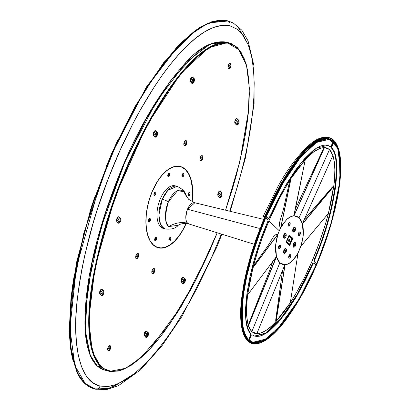 <?xml version="1.0" encoding="UTF-8"?>
<svg xmlns="http://www.w3.org/2000/svg" width="410" height="410" viewBox="0 0 410 410"><rect width="100%" height="100%" fill="white"/><g stroke="black" fill="none" stroke-linecap="round" stroke-linejoin="round"><path stroke-width="0.61" d="M252.939 342.709L248.132 339.967L252.939 342.709L261.606 341.51L270.61 335.682M315.859 264.988L316.556 263.353M337.717 148.681L333.222 141.101L328.989 138.683L333.222 141.101M280.819 227.468L290.869 178.575L280.758 227.488L280.127 227.073L279.533 225.813L279.594 222.369L283.418 209.423L289.88 180.103L283.418 209.423L279.594 222.369L279.584 226.007L280.127 227.073L280.917 227.36L291.044 178.447L285.001 188.359L279.389 198.614L269.109 220.452C275.551 205.261 282.833 191.301 290.962 178.565L305.317 159.628C311.718 152.264 318.104 148.21 324.469 147.477L324.5 147.477M293.632 215.675L293.873 215.778L324.382 147.457L323.413 148.784L294.887 210.017L324.11 147.477M324.382 147.457L294.021 215.809L305.271 159.664M280.845 227.447L279.282 230.774L268.909 220.918L279.282 230.774L280.917 227.36L286.303 219.878C288.84 217.387 291.346 216.034 293.816 215.819L305.25 159.7L291.044 178.447L280.917 227.36L283.013 223.88L287.236 219.007L291.033 216.536L294.021 215.809L324.525 147.477L294.021 215.809L299.069 217.72L329.517 149.532L324.525 147.477L319.744 148.44L313.26 152.259L305.25 159.7L293.816 215.819M288.886 224.49A1.045 0.533 105.4 0 0 288.666 223.071A1.045 0.533 -74.6 0 1 288.742 223.081A1.045 0.533 -74.6 0 1 288.886 224.49L288.174 224.29L288.886 224.49A1.045 0.533 -74.6 0 1 288.184 225.1A1.045 0.533 -74.6 0 1 288.112 225.07A1.045 0.533 105.4 0 0 288.886 224.49L289.921 224.998L288.886 224.49M288.399 223.573A1.886 0.958 -74.6 0 1 289.024 222.666A1.886 0.958 -74.6 0 1 290.095 222.927A1.886 0.958 -74.6 0 1 289.921 224.998A1.886 0.958 -74.6 0 1 288.209 225.608A1.886 0.958 -74.6 0 1 288.399 223.573L288.199 225.577L288.983 226.089L289.921 224.998L290.183 223.276L289.88 222.594L289.337 222.481L288.399 223.573M279.282 247.01A1.045 0.533 105.4 0 0 279.056 245.595A1.045 0.533 -74.6 0 1 279.133 245.605A1.045 0.533 -74.6 0 1 279.282 247.01L278.569 246.815L279.282 247.01A1.045 0.533 -74.6 0 1 278.58 247.625A1.045 0.533 -74.6 0 1 278.508 247.594A1.045 0.533 105.4 0 0 279.282 247.01L280.317 247.522L279.282 247.01M278.79 246.092A1.886 0.958 -74.6 0 1 279.415 245.185A1.886 0.958 -74.6 0 1 280.486 245.452A1.886 0.958 -74.6 0 1 280.317 247.522A1.886 0.958 -74.6 0 1 278.605 248.127A1.886 0.958 -74.6 0 1 278.79 246.092L278.528 247.819L278.831 248.501L279.379 248.609L280.317 247.522L280.578 245.795L279.928 244.97L278.79 246.092M289.445 256.573A1.045 0.533 105.4 0 0 289.224 255.158A1.045 0.533 -74.6 0 1 289.301 255.169A1.045 0.533 -74.6 0 1 289.445 256.573L288.732 256.378L289.445 256.573A1.045 0.533 -74.6 0 1 288.742 257.188A1.045 0.533 -74.6 0 1 288.671 257.157A1.045 0.533 105.4 0 0 289.445 256.573L290.48 257.085L289.445 256.573M288.958 255.655A1.886 0.958 -74.6 0 1 289.583 254.748A1.886 0.958 -74.6 0 1 290.654 255.015A1.886 0.958 -74.6 0 1 290.48 257.085A1.886 0.958 -74.6 0 1 288.768 257.69A1.886 0.958 -74.6 0 1 288.958 255.655L288.758 257.659L289.542 258.172L290.48 257.085L290.741 255.358L290.09 254.533L288.958 255.655M299.064 233.961A1.045 0.533 105.4 0 0 298.844 232.547A1.045 0.533 -74.6 0 1 298.921 232.552A1.045 0.533 -74.6 0 1 299.064 233.961L298.357 233.767L299.064 233.961A1.045 0.533 -74.6 0 1 298.362 234.576A1.045 0.533 -74.6 0 1 298.295 234.546A1.045 0.533 105.4 0 0 299.064 233.961L300.099 234.469L299.064 233.961M298.577 233.044A1.886 0.958 -74.6 0 1 299.203 232.137A1.886 0.958 -74.6 0 1 300.274 232.398A1.886 0.958 -74.6 0 1 300.099 234.469A1.886 0.958 -74.6 0 1 298.393 235.079A1.886 0.958 -74.6 0 1 298.577 233.044L298.316 234.766L298.618 235.448L299.162 235.56L300.228 234.125L300.299 232.465L299.515 231.952L298.577 233.044M328.989 138.683L328.584 138.477L315.956 141.901L305.798 150.393L287.912 173.645L265.188 217.495L248.849 265.024L242.3 298.721L242.776 328.866L247.824 339.716L252.514 342.601M253.001 342.832L264.65 340.126L276.56 330.27L298.229 300.443L290.275 313.014L281.383 324.853L272.014 334.673L267.171 338.511L262.333 341.34L257.531 342.904L253.001 342.832L248.952 340.843L245.703 336.917L243.386 331.331L241.987 324.561L241.387 317.017L241.454 309.053L243.115 292.391L246.277 275.53L250.577 258.674L255.727 242.228L261.616 226.187L268.212 210.55L275.371 195.616L287.128 174.85L295.728 162.273L304.856 151.336L309.611 146.713L314.398 142.895L319.221 140.051L324.028 138.452L328.584 138.477C316.423 136.632 302.621 152.12 291.341 168.413C279.948 185.433 270.036 204.692 261.616 226.187C253.042 247.481 246.871 269.549 243.115 292.391C239.583 313.947 240.496 340.1 253.001 342.832M340.331 168.12L337.753 148.333L328.584 138.477L332.623 140.404L335.903 144.294L338.25 149.85L339.67 156.594L340.331 168.074M328.861 137.468L320.369 138.477L311.477 143.982L294.462 162.652L265.793 214.22L272.86 198.963L280.512 184.464L288.727 170.934L297.486 158.67C299.136 156.384 302.226 152.894 306.757 148.21C311.175 144.089 314.393 141.511 316.407 140.481L321.261 138.139L325.976 137.191L328.43 137.365C322.26 136.571 316.089 138.918 309.914 144.407C298.111 155.077 287.456 169.12 277.954 186.524L263.194 216.362L264.834 216.449L265.793 214.22L266.049 214.348C275.202 193.028 285.872 174.409 298.055 158.501C309.642 143.638 325.325 130.775 334.698 141.363C343.59 152.674 341.32 178.821 336.866 200.787C331.957 223.86 324.863 245.959 315.587 267.079L315.587 267.079C306.444 288.358 295.789 306.941 283.628 322.824C272.045 337.63 256.475 350.55 247.015 340.008C238.128 328.83 240.327 302.606 244.79 280.655C249.69 257.588 256.778 235.483 266.049 214.348L265.793 214.22L264.834 216.449L252.032 251.243L243.156 287.518L240.952 322.573L244.386 336.461L251.796 343.585M294.688 229.713L294.682 229.426M253.359 343.939L251.017 343.308L247.235 340.674L244.293 336.267L242.233 330.352L241.034 323.387L240.588 315.741C240.414 313.03 240.706 307.577 241.469 299.387L244.083 282.48L246.543 271.169L250.269 257.116L255.548 240.526L264.235 217.859M266.049 214.348L273.188 198.988L280.917 184.408L289.214 170.806L293.57 164.461L302.672 152.997L307.403 148.051L312.23 143.797L317.12 140.435L321.983 138.211L326.693 137.442L331.029 138.447L334.698 141.363L337.538 146.124L339.424 152.253L340.464 159.403L340.771 167.198L340.469 175.372L339.659 183.757L336.866 200.787L334.985 209.331L330.455 226.294L322.075 251.12L315.587 267.079L308.458 282.413L300.74 296.963L292.458 310.539L283.628 322.824L279.031 328.313L274.305 333.253L269.483 337.507L264.604 340.874L259.745 343.108L255.066 343.893L250.725 342.924L247.015 340.008L244.196 335.329L242.274 329.179L241.223 322.024L240.906 314.244L241.203 306.08L243.222 289.199L244.79 280.655L248.808 263.604L253.79 246.774L259.566 230.317L266.049 214.348M315.808 265.475L316.827 263.077M277.867 234.218L252.883 267.622L277.888 234.223M253.318 266.013L267.812 246.036L273.511 236.683L275.617 234.756L277.78 234.197L275.617 234.756L273.511 236.683L267.812 246.036L253.318 266.013M247.676 294.062L247.855 293.744L247.676 294.062M247.568 294.944L276.401 256.675L247.594 294.877L252.919 267.822L277.903 234.423L275.653 244.852L276.407 256.634L247.594 294.877M328.266 213.564L328.374 213.569C319.523 246.846 306.859 276.545 290.367 302.667L275.93 321.563L284.935 264.732L275.93 321.563L275.71 321.281L282.598 270.359L275.745 319.6L275.71 321.281L276.079 321.537L284.873 264.757L256.86 333.622L254.174 333.202L251.812 331.705L279.825 262.841L284.873 264.757L256.86 333.622L251.812 331.705L249.895 329.24L248.393 325.832C246.108 317.007 245.836 306.726 247.573 295L252.96 267.668C257.234 251.325 262.615 235.586 269.109 220.452L262.257 237.8L258.208 249.598L252.919 267.822L249.833 281.337L247.573 295L246.533 307.459L246.61 315.341L247.927 324.269L248.419 325.914L276.489 256.911L279.825 262.841L251.812 331.705L248.419 325.914L276.489 256.911L275.52 251.14L275.653 244.852L276.683 238.728L277.908 234.248M252.919 267.822L277.903 234.423L279.282 230.774L277.913 234.269M293.996 215.809L296.722 216.229L299.069 217.72L300.996 220.237L302.483 223.932L333.74 186.355L328.41 213.41L300.991 246.143L303.236 235.724L302.483 223.932L333.74 186.36L333.279 186.299L332.161 187.319L304.251 219.524L333.438 186.237L302.38 223.824L333.658 186.227L328.41 213.415L300.991 246.143L297.978 253.206L301.647 244.006L303.026 237.482L303.436 232.496L303.051 226.551L302.406 223.655L299.069 217.72L329.517 149.532L332.853 155.462L302.406 223.655L332.853 155.462L331.444 152.043L329.517 149.532L327.19 148.025L324.525 147.477M276.243 256.788L248.306 325.806L276.371 256.814L276.109 256.773M248.132 325.381L268.709 272.906L272.916 261.298L268.709 272.906L248.199 325.217M297.993 253.18L292.591 260.683C290.055 263.179 287.548 264.532 285.078 264.742L282.188 264.337L279.825 262.841L277.908 260.35L276.427 256.834M328.313 213.554L300.93 246.256M297.978 253.206L295.882 256.68L291.654 261.559L287.861 264.03L285.078 264.742L276.079 321.537L283.351 312.753L290.29 302.79L276.073 321.542L290.3 302.77L297.978 253.206L290.29 302.79L296.338 292.868L304.635 277.298L312.236 260.76L319.082 243.407L324.997 225.654L328.374 213.569L333.755 186.237L331.495 199.916L328.354 213.523M276.079 321.537L276.012 321.609C269.611 328.974 263.23 333.022 256.865 333.76L261.585 332.797L266.413 330.168L271.271 326.314L276.079 321.537M332.853 155.38L332.94 155.4C335.226 164.231 335.498 174.511 333.755 186.237L334.591 177.843L334.852 169.72L334.381 162.14L332.92 155.344M286.349 241.582L286.354 242.177A0.42 0.348 133.1 0 1 286.4 242.561L289.363 245.334A0.42 0.348 -46.9 0 0 289.178 244.862A0.42 0.348 133.1 0 1 289.363 245.334A0.84 0.425 105.4 0 0 290.024 244.898L289.506 244.647L291.992 238.82L292.509 239.071L291.992 238.82L291.981 238.282A0.42 0.348 -46.9 0 0 292.494 238.005A0.42 0.348 133.1 0 1 291.981 238.282L289.035 235.519L291.981 238.282L288.901 235.745M288.83 235.755L286.385 241.49A0.84 0.425 105.4 0 0 286.4 242.561L289.439 245.385L290.024 244.898L289.26 244.893M286.416 241.572L289.506 244.268L288.461 243.981L289.506 244.268L291.833 238.815L289.04 236.201L286.713 241.654L286.416 241.572L289.286 235.181L292.627 238.307L290.024 244.898L292.509 239.071A0.84 0.425 105.4 0 0 292.494 238.005L289.527 235.227A0.42 0.348 133.1 0 1 289.04 235.514A0.42 0.348 -46.9 0 0 289.527 235.227A0.84 0.425 105.4 0 0 288.871 235.663L286.329 241.644L286.4 242.561A0.42 0.348 -46.9 0 0 286.344 242.161L289.301 244.934M262.323 341.023L256.481 342.775L252.027 342.345L249.992 341.407L248.132 339.967L245.739 336.892M317.555 140.953L322.378 138.934L327.016 138.436L331.239 139.769L333.094 141.173L335.16 143.649M316.371 263.415L315.818 264.716M305.25 159.7L297.983 168.479L291.038 178.447M263.599 219.376L194.76 202.755A11.003 5.581 105.4 0 0 187.478 209.228L259.289 228.38L187.478 209.228C185.294 217.172 185.371 221.851 187.713 223.255C181.65 221.702 175.357 222.794 168.838 226.525L178.212 225.331L168.838 226.525C175.357 222.794 181.65 221.702 187.713 223.255L188.995 223.993C180.041 222.389 177.417 226.094 178.201 225.336L178.248 225.295C175.685 228.411 171.375 229.641 165.312 228.985A22.114 11.213 -74.6 0 1 162.257 199.306L158.885 215.086L160.459 224.126L165.312 228.985L163.405 228.462A22.114 11.213 105.4 0 1 160.346 198.783L162.257 199.306L160.346 198.783A22.114 11.213 105.4 0 1 175.162 185.827L177.069 186.35L167.895 190.281L162.257 199.306A22.114 11.213 -74.6 0 1 177.069 186.35C182.609 188.897 185.684 192.162 186.284 196.149L188.697 199.373L183.721 191.624L186.273 196.103L183.721 191.624L188.697 199.373L194.847 202.781L187.478 209.228A11.003 5.581 105.4 0 0 187.713 223.255A11.003 5.581 105.4 0 0 188.907 223.968L254.272 244.283M275.417 259.156L274.813 258.792M168.838 226.525C163.118 220.841 165.927 206.527 168.418 201.715A8.384 1.855 -156.9 0 0 162.257 199.306A8.384 1.855 23.1 0 1 168.418 201.715C170.278 196.318 177.802 186.417 183.721 191.624L177.52 190.701L168.418 201.715C164.559 215.768 164.697 224.039 168.838 226.525M294.677 229.405L294.688 229.723M180.426 166.732A41.922 21.258 -74.6 0 0 152.346 191.296L149.542 198.932L147.498 206.891L146.288 214.855L145.965 222.522L146.534 229.6L147.984 235.817L150.25 240.931L153.243 244.744L156.856 247.112L160.951 247.947L165.358 247.215L169.919 244.939L174.455 241.213L178.796 236.175L182.768 230.025L186.012 223.486A41.922 21.258 -74.6 0 1 158.137 247.553A41.922 21.258 -74.6 0 1 152.346 191.296L157.727 181.061L161.904 175.439L166.363 171.037L168.643 169.345L173.204 167.075L177.617 166.337L179.713 166.562L181.707 167.172L185.32 169.54L188.318 173.358L190.583 178.468L192.428 188.134L192.551 195.539L192.023 201.684A41.922 21.258 -74.6 0 0 180.426 166.732L179.385 166.445A41.922 21.258 105.4 0 0 177.945 166.152M155.708 246.784A41.922 21.258 105.4 0 0 157.091 247.266L158.137 247.553M148.471 220.749A0.943 0.477 105.4 0 0 148.799 220.283L149.148 220.38A0.943 0.477 105.4 0 0 148.974 219.109A0.943 0.477 -74.6 0 1 149.014 219.114A0.943 0.477 -74.6 0 1 149.148 220.38L148.799 220.283A0.943 0.477 105.4 0 0 148.886 219.253L148.743 219.545A1.783 0.902 -74.6 0 1 149.332 218.689A1.783 0.902 -74.6 0 1 150.347 218.935A1.783 0.902 -74.6 0 1 150.183 220.887L149.148 220.38A0.943 0.477 -74.6 0 1 148.512 220.934A0.943 0.477 -74.6 0 1 148.471 220.918A0.943 0.477 105.4 0 0 149.148 220.38L150.183 220.887A1.783 0.902 -74.6 0 1 148.569 221.461A1.783 0.902 -74.6 0 1 148.743 219.545L148.471 220.872L148.779 221.815L149.491 221.82L150.183 220.887L150.455 219.565L150.142 218.617L149.629 218.515L148.886 219.242M167.751 175.552A0.943 0.477 105.4 0 0 168.079 175.085L169.463 175.69A1.783 0.902 -74.6 0 1 167.844 176.264A1.783 0.902 -74.6 0 1 168.023 174.342A1.783 0.902 -74.6 0 1 168.612 173.486A1.783 0.902 -74.6 0 1 169.622 173.737A1.783 0.902 -74.6 0 1 169.463 175.69L168.428 175.183A0.943 0.477 105.4 0 0 168.249 173.907A0.943 0.477 -74.6 0 1 168.295 173.917A0.943 0.477 -74.6 0 1 168.428 175.183L168.079 175.085A0.943 0.477 105.4 0 0 168.161 174.05M153.893 194.371A0.943 0.477 105.4 0 0 154.57 193.838L155.605 194.345A1.783 0.902 -74.6 0 1 153.991 194.919A1.783 0.902 -74.6 0 1 154.165 192.997A1.783 0.902 -74.6 0 1 154.754 192.141A1.783 0.902 -74.6 0 1 155.769 192.392A1.783 0.902 -74.6 0 1 155.605 194.345L154.57 193.838A0.943 0.477 105.4 0 0 154.396 192.562M181.927 175.716A0.943 0.477 105.4 0 0 182.25 175.249L183.634 175.854A1.783 0.902 -74.6 0 1 182.019 176.428A1.783 0.902 -74.6 0 1 182.194 174.506L182.194 174.506A1.783 0.902 -74.6 0 1 182.788 173.65A1.783 0.902 -74.6 0 1 183.798 173.901A1.783 0.902 -74.6 0 1 183.634 175.854L182.599 175.347A0.943 0.477 105.4 0 0 182.424 174.071A0.943 0.477 -74.6 0 1 182.47 174.081A0.943 0.477 -74.6 0 1 182.599 175.347L182.25 175.249A0.943 0.477 105.4 0 0 182.337 174.219M188.113 194.601A0.943 0.477 105.4 0 0 188.441 194.14L188.79 194.232A0.943 0.477 105.4 0 0 188.615 192.961A0.943 0.477 -74.6 0 1 188.656 192.966A0.943 0.477 -74.6 0 1 188.79 194.232L188.441 194.14A0.943 0.477 105.4 0 0 188.528 193.105L188.385 193.397A1.783 0.902 -74.6 0 1 188.974 192.541A1.783 0.902 -74.6 0 1 189.989 192.787A1.783 0.902 -74.6 0 1 189.825 194.745L188.79 194.232A0.943 0.477 -74.6 0 1 188.154 194.786A0.943 0.477 -74.6 0 1 188.113 194.77A0.943 0.477 105.4 0 0 188.79 194.232L189.825 194.745A1.783 0.902 -74.6 0 1 188.21 195.319A1.783 0.902 -74.6 0 1 188.385 193.397L188.113 194.724L188.421 195.667L189.133 195.678L189.825 194.745L190.096 193.417L189.784 192.469L189.077 192.464L188.528 193.1M154.662 239.635A0.943 0.477 105.4 0 0 154.985 239.173L155.334 239.266A0.943 0.477 105.4 0 0 155.159 237.995A0.943 0.477 -74.6 0 1 155.205 238A0.943 0.477 -74.6 0 1 155.334 239.266L154.985 239.173A0.943 0.477 105.4 0 0 155.072 238.138L154.929 238.43A1.783 0.902 -74.6 0 1 155.523 237.574A1.783 0.902 -74.6 0 1 156.533 237.82A1.783 0.902 -74.6 0 1 156.369 239.778L155.334 239.266A0.943 0.477 -74.6 0 1 154.703 239.819A0.943 0.477 -74.6 0 1 154.662 239.804A0.943 0.477 105.4 0 0 155.334 239.266L156.369 239.778A1.783 0.902 -74.6 0 1 154.754 240.352A1.783 0.902 -74.6 0 1 154.929 238.43L154.842 240.542L155.482 240.808L156.225 240.075L156.63 238.774L156.461 237.667L155.815 237.4L155.077 238.133M168.833 239.804A0.943 0.477 105.4 0 0 169.161 239.337L170.545 239.942A1.783 0.902 -74.6 0 1 168.93 240.516A1.783 0.902 -74.6 0 1 169.104 238.594L169.104 238.594A1.783 0.902 -74.6 0 1 169.694 237.738A1.783 0.902 -74.6 0 1 170.709 237.99A1.783 0.902 -74.6 0 1 170.545 239.942L169.509 239.435A0.943 0.477 105.4 0 0 169.335 238.159A0.943 0.477 -74.6 0 1 169.381 238.169A0.943 0.477 -74.6 0 1 169.509 239.435L169.161 239.337A0.943 0.477 105.4 0 0 169.248 238.302M169.509 239.435A0.943 0.477 -74.6 0 1 168.879 239.988A0.943 0.477 -74.6 0 1 168.833 239.968A0.943 0.477 105.4 0 0 169.509 239.435M182.599 175.347A0.943 0.477 -74.6 0 1 181.968 175.9A0.943 0.477 -74.6 0 1 181.927 175.885A0.943 0.477 105.4 0 0 182.599 175.347M168.428 175.183A0.943 0.477 -74.6 0 1 167.792 175.736A0.943 0.477 -74.6 0 1 167.751 175.716A0.943 0.477 105.4 0 0 168.428 175.183M168.023 174.342L167.772 175.972L168.059 176.613L168.577 176.72L169.463 175.69L169.709 174.06L169.422 173.42L168.91 173.312L168.023 174.342M154.165 192.997L153.919 194.627L154.201 195.268L154.719 195.375L155.605 194.345L155.851 192.715L155.564 192.075L155.052 191.967L154.165 192.997M182.194 174.506L182.009 176.402L182.747 176.884L183.757 175.531L183.818 173.963L183.08 173.481L182.194 174.506M169.104 238.594L168.858 240.224L169.145 240.865L169.658 240.972L170.545 239.942L170.791 238.312L170.509 237.672L169.991 237.564L169.104 238.594M250.684 335.19L251.207 335.334L249.598 339.101L249.075 338.957L250.684 335.19M252.006 334.77L254.19 335.969L256.696 336.446L259.54 336.169L262.718 335.088L266.213 333.176L269.985 330.424L278.211 322.398L287.026 311.221L296.035 297.291L304.871 281.147L313.163 263.415L313.891 262.82L315.751 264.558L315.767 265.618L307.1 284.197L297.916 300.976L288.486 315.531L283.787 321.804L274.654 332.054L270.303 335.933L266.157 338.947L262.246 341.058L258.613 342.268L255.281 342.56L252.288 341.955L249.459 340.085L251.289 335.165L251.914 334.724L254.764 336.154L265.962 333.335L280.901 319.252L297.429 294.918L313.163 263.415L312.64 263.271L297.03 294.564L280.614 318.821L265.731 333.007L254.502 336.077M313.983 262.877L315.674 264.465M253.088 342.217L249.121 340.31L253.088 342.217L265.993 339.049L282.111 323.885L299.408 298.429L315.695 265.808M327.349 145.304L330.783 146.729L332.776 142.424L331.172 146.191A1.045 0.533 -74.6 0 1 330.47 146.806A1.045 0.533 -74.6 0 1 330.373 146.754L329.85 146.611A1.045 0.533 105.4 0 0 329.947 146.657A1.045 0.533 105.4 0 0 330.055 146.667M269.216 218.11L277.508 200.377L286.339 184.233L295.349 170.304L304.164 159.126L312.389 151.1L316.161 148.348L319.656 146.437L322.834 145.355L325.678 145.078L328.19 145.555L330.373 146.754L327.616 145.371L316.412 148.189L301.473 162.273L284.945 186.606L268.693 218.709L266.177 216.916L268.396 218.648L266.623 216.967L266.679 215.716L275.279 197.328L279.815 188.697L289.168 172.958L298.588 159.721L303.215 154.196L312.071 145.591L316.223 142.577L320.133 140.466L323.767 139.262L327.093 138.964L330.091 139.569L332.736 141.071L332.776 142.424M332.736 141.071L329.286 139.308L316.382 142.475L300.263 157.64L282.967 183.101L266.679 215.716L266.157 215.573L282.444 182.952L299.741 157.496L315.859 142.332L329.286 139.308M267.94 221.103C246.154 271.405 239.999 324.986 250.7 333.55L250.7 333.55A1.045 0.533 -74.6 0 1 250.695 334.862L250.766 333.648L249.029 331.142L247.66 327.995L245.903 319.354L245.626 307.628L246.984 293.181L250.018 276.591L254.636 258.556L260.688 239.809L268.007 220.913L267.986 219.868L266.218 218.187L267.914 219.775M249.09 338.624L250.695 334.862L248.896 338.962L248.439 339.249L247.722 339.003C234.945 327.165 242.607 270.313 264.87 218.597L265.393 218.74L257.87 238.138L251.586 257.629L246.758 276.494L243.571 294.026L242.125 309.57L242.464 322.552L243.289 327.928L244.539 332.51L246.195 336.256L248.245 339.147C235.468 327.308 243.13 270.457 265.393 218.74L266.218 218.187M331.157 147.831C341.858 156.394 335.698 209.976 313.916 260.278L314.439 260.422C336.22 210.12 342.381 156.538 331.68 147.979L331.157 147.831M331.68 146.662L331.157 146.519L332.761 142.757L333.284 142.9L331.531 147.59L333.351 150.383L334.714 153.53L336.472 162.175L336.748 173.896L335.39 188.344L332.361 204.933L327.739 222.968L321.691 241.715L314.367 260.611L314.465 261.749L313.942 261.606L316.351 263.415L316.986 262.784L324.505 243.391L330.793 223.896L335.616 205.031L338.803 187.498L340.249 171.954L340.3 165.112L339.91 158.972L339.085 153.596L337.835 149.014L336.179 145.268L334.13 142.378L333.376 142.716L331.68 146.662M334.13 142.378L334.13 142.378C346.906 154.216 339.249 211.068 316.986 262.784M289.783 240.711L289.916 240.665A0.943 0.477 -74.6 0 1 289.603 241.116A0.943 0.477 -74.6 0 1 289.065 240.983A0.943 0.477 -74.6 0 1 289.152 239.947L288.763 239.758A1.256 0.635 105.4 0 0 288.65 241.136A1.256 0.635 105.4 0 0 289.363 241.316A1.256 0.635 105.4 0 0 289.783 240.711A1.256 0.635 105.4 0 0 289.906 239.353A1.256 0.635 105.4 0 0 288.763 239.758L289.152 239.947A0.943 0.477 -74.6 0 1 290.008 239.645A0.943 0.477 -74.6 0 1 289.916 240.665L289.783 240.711M289.04 236.201L288.742 236.119L289.04 236.201L286.713 241.654L289.506 244.268L291.833 238.815L289.04 236.201M288.461 243.981L286.323 241.982M289.757 239.373L289.778 240.445L289.173 241.254M286.016 234.095A2.516 1.276 105.4 0 0 286.006 234.064A2.516 1.276 105.4 0 0 285.995 234.028L286.098 234.325A2.199 1.117 -74.6 0 1 286.108 234.356A2.199 1.117 -74.6 0 1 285.165 237.785A2.199 1.117 -74.6 0 1 283.91 237.467L284.853 237.979L285.929 236.642L286.226 235.002L285.611 233.782L284.914 233.946L284.253 234.771L283.787 236.391L283.91 237.467L283.489 237.621L283.91 237.467A2.199 1.117 -74.6 0 1 284.453 234.438A2.199 1.117 -74.6 0 1 286.098 234.325L285.995 234.028A2.516 1.276 105.4 0 0 284.115 234.161A2.516 1.276 105.4 0 0 283.489 237.621A2.516 1.276 105.4 0 0 284.924 237.984A2.516 1.276 105.4 0 0 285.047 237.872M285.017 235.278L285.365 235.376L285.339 236.052L284.991 235.955L285.017 235.278M284.668 235.74L285.027 235.222L285.365 235.376L284.981 236.57L284.642 236.411L284.668 235.74M286.308 249.336A2.516 1.276 105.4 0 0 286.262 249.183A2.516 1.276 105.4 0 0 284.504 249.095A2.516 1.276 105.4 0 0 283.648 252.391L284.079 252.283A2.199 1.117 -74.6 0 1 284.827 249.398A2.199 1.117 -74.6 0 1 286.364 249.475A2.199 1.117 -74.6 0 1 286.436 249.746L285.637 248.875L284.499 249.905L284.038 251.919L284.463 253.026L285.114 253.093L285.816 252.457L286.436 249.746A2.199 1.117 -74.6 0 1 285.416 252.903A2.199 1.117 -74.6 0 1 284.079 252.283L283.648 252.391A2.516 1.276 105.4 0 0 285.181 253.103A2.516 1.276 105.4 0 0 285.304 252.99M285.36 250.31L285.55 251.299L285.16 251.714L284.97 250.73L285.36 250.31L285.647 250.597L285.237 250.438M295.636 243.186A2.516 1.276 105.4 0 0 295.589 243.027A2.516 1.276 105.4 0 0 293.98 242.781A2.516 1.276 105.4 0 0 292.93 245.78L293.365 245.728A2.199 1.117 -74.6 0 1 294.283 243.104A2.199 1.117 -74.6 0 1 295.692 243.32A2.199 1.117 -74.6 0 1 295.81 243.996L295.205 242.751L294.052 243.381L293.375 245.329L293.77 246.861L294.416 246.953L295.118 246.338L295.81 243.996A2.199 1.117 -74.6 0 1 294.744 246.753A2.199 1.117 -74.6 0 1 293.365 245.728L292.93 245.78A2.516 1.276 105.4 0 0 294.508 246.948A2.516 1.276 105.4 0 0 294.631 246.84M294.18 245.149L294.769 244.16L294.805 245.277L294.406 245.564L294.18 245.149L294.769 244.16M295.385 228.068A2.516 1.276 105.4 0 0 295.333 227.909A2.516 1.276 105.4 0 0 293.883 227.514A2.516 1.276 105.4 0 0 292.694 230.107L293.124 230.128A2.199 1.117 -74.6 0 1 294.17 227.852A2.199 1.117 -74.6 0 1 295.436 228.201A2.199 1.117 -74.6 0 1 295.538 229.359L295.185 227.775L294.549 227.637L293.842 228.201L293.124 230.128L293.478 231.706L294.113 231.85L294.821 231.281L295.538 229.359A2.199 1.117 -74.6 0 1 294.493 231.635A2.199 1.117 -74.6 0 1 293.124 230.128L292.694 230.107A2.516 1.276 105.4 0 0 294.252 231.829A2.516 1.276 105.4 0 0 294.375 231.722M294.021 230.215L294.467 230.282L294.067 230.41L294.195 229.205L294.59 229.077L294.728 229.615L294.467 230.282L294.067 230.41L293.934 229.872M107.85 350.591L108.727 350.155L109.49 348.971L110.275 349.187A2.726 1.384 -74.6 0 1 108.45 350.781A2.726 1.384 -74.6 0 1 108.076 347.127A2.726 1.384 -74.6 0 1 109.9 345.527A2.726 1.384 -74.6 0 1 110.275 349.187L109.49 348.971A2.726 1.384 105.4 0 0 109.475 345.538M108.814 348.336L107.825 348.064L108.814 348.336A1.045 0.533 -74.6 0 1 108.112 348.951A1.045 0.533 -74.6 0 1 107.968 347.542A1.045 0.533 -74.6 0 1 108.67 346.932A1.045 0.533 -74.6 0 1 108.814 348.336L108.291 348.941L107.861 348.659L107.897 347.736L108.491 346.937L108.957 347.378L108.814 348.336M100.06 294.288A2.726 1.384 -74.6 0 1 100.004 290.813A2.726 1.384 -74.6 0 1 101.829 289.219A2.726 1.384 -74.6 0 1 102.146 289.398L101.465 289.214L103.417 290.587L102.633 290.372L101.408 289.224L102.633 290.372L103.417 290.587A2.726 1.384 -74.6 0 1 103.602 293.739A2.726 1.384 -74.6 0 1 101.649 295.661A2.726 1.384 -74.6 0 1 101.331 295.477L100.06 294.288L101.834 295.687L102.992 294.918L103.791 293.047L103.761 291.172L102.146 289.398L101.065 289.388L100.004 290.813L99.589 292.842L100.06 294.288M99.922 292.566A1.045 0.533 -74.6 0 1 99.896 291.233A1.045 0.533 -74.6 0 1 100.599 290.618A1.045 0.533 -74.6 0 1 100.722 290.69L101.993 291.879L99.876 291.295L101.993 291.879A1.045 0.533 -74.6 0 1 102.064 293.088A1.045 0.533 -74.6 0 1 101.311 293.827A1.045 0.533 -74.6 0 1 101.193 293.755L99.753 292.192L99.984 291.054L100.722 290.69L102.069 291.971L102.013 293.212L101.28 293.816L99.922 292.566M117.024 221.846A2.726 1.384 -74.6 0 1 116.963 218.371A2.726 1.384 -74.6 0 1 118.792 216.772A2.726 1.384 -74.6 0 1 119.11 216.957L118.423 216.767L120.376 218.146L119.597 217.93L118.367 216.782L119.597 217.93L120.376 218.146A2.726 1.384 -74.6 0 1 120.56 221.292A2.726 1.384 -74.6 0 1 118.613 223.219A2.726 1.384 -74.6 0 1 118.295 223.035L117.024 221.846L118.792 223.24L119.956 222.476L120.75 220.606L120.719 218.725L119.11 216.957L118.024 216.946L116.963 218.371L116.548 220.401L117.024 221.846M116.881 220.124A1.045 0.533 -74.6 0 1 116.86 218.791A1.045 0.533 -74.6 0 1 117.562 218.176A1.045 0.533 -74.6 0 1 117.68 218.243L118.951 219.432L116.835 218.848L118.951 219.432A1.045 0.533 -74.6 0 1 119.023 220.647A1.045 0.533 -74.6 0 1 118.275 221.385A1.045 0.533 -74.6 0 1 118.152 221.313L116.712 219.745L116.942 218.612L117.68 218.243L119.028 219.529L118.977 220.77L118.244 221.374L116.881 220.124M144.602 332.546L144.602 332.546A2.726 1.384 -74.6 0 1 146.431 330.947A2.726 1.384 -74.6 0 1 146.749 331.131L146.062 330.942L148.02 332.32A2.726 1.384 -74.6 0 1 148.205 335.467A2.726 1.384 -74.6 0 1 146.252 337.389A2.726 1.384 -74.6 0 1 145.934 337.21L144.663 336.021A2.726 1.384 -74.6 0 1 144.602 332.546L144.32 335.436L145.934 337.21L147.016 337.22L148.077 335.795L148.358 332.899L146.247 330.921L145.663 331.116L144.602 332.546M144.52 334.299A1.045 0.533 -74.6 0 1 144.499 332.961A1.045 0.533 -74.6 0 1 145.201 332.346A1.045 0.533 -74.6 0 1 145.325 332.418L146.59 333.607L144.474 333.022L146.59 333.607A1.045 0.533 -74.6 0 1 146.662 334.816A1.045 0.533 -74.6 0 1 145.914 335.559A1.045 0.533 -74.6 0 1 145.791 335.488L144.351 333.919L144.684 332.633L145.325 332.418L146.667 333.704L146.616 334.944L145.883 335.544L144.52 334.299M181.548 282.218A2.726 1.384 -74.6 0 1 181.492 278.744A2.726 1.384 -74.6 0 1 183.316 277.15A2.726 1.384 -74.6 0 1 183.634 277.329L182.947 277.145L184.905 278.518A2.726 1.384 -74.6 0 1 185.089 281.67A2.726 1.384 -74.6 0 1 183.137 283.592A2.726 1.384 -74.6 0 1 182.819 283.407L181.548 282.218L183.321 283.617L184.479 282.854L185.279 280.983L184.905 278.518L184.121 278.303L182.896 277.155L184.121 278.303L184.905 278.518L183.132 277.124L181.973 277.888L181.174 279.758L181.548 282.218M181.404 280.502A1.045 0.533 -74.6 0 1 181.384 279.164A1.045 0.533 -74.6 0 1 182.086 278.549A1.045 0.533 -74.6 0 1 182.209 278.621L183.48 279.81L181.358 279.225L183.48 279.81A1.045 0.533 -74.6 0 1 183.552 281.019A1.045 0.533 -74.6 0 1 182.798 281.757A1.045 0.533 -74.6 0 1 182.675 281.69L181.24 280.122L181.568 278.836L182.209 278.621L183.552 279.902L183.501 281.142L182.768 281.747L181.404 280.502M218.258 196.159A2.726 1.384 -74.6 0 1 218.197 192.685A2.726 1.384 -74.6 0 1 220.021 191.091A2.726 1.384 -74.6 0 1 220.344 191.27L219.657 191.08L221.61 192.459A2.726 1.384 -74.6 0 1 221.795 195.611A2.726 1.384 -74.6 0 1 219.847 197.533A2.726 1.384 -74.6 0 1 219.529 197.348L218.258 196.159L220.026 197.558L221.19 196.79L221.984 194.919L221.953 193.038L219.601 191.096L220.831 192.244L221.61 192.459L220.344 191.27L219.258 191.26L218.197 192.685L217.782 194.714L218.258 196.159M218.115 194.437A1.045 0.533 -74.6 0 1 218.094 193.105A1.045 0.533 -74.6 0 1 218.796 192.49A1.045 0.533 -74.6 0 1 218.914 192.556L220.185 193.745L218.069 193.161L220.185 193.745A1.045 0.533 -74.6 0 1 220.257 194.96A1.045 0.533 -74.6 0 1 219.509 195.698A1.045 0.533 -74.6 0 1 219.386 195.626L217.946 194.058L218.176 192.925L218.914 192.556L220.262 193.843L220.211 195.083L219.478 195.688L218.115 194.437M153.729 135.787A2.726 1.384 -74.6 0 1 153.673 132.312A2.726 1.384 -74.6 0 1 155.498 130.713A2.726 1.384 -74.6 0 1 155.815 130.898L155.129 130.708L157.086 132.087A2.726 1.384 -74.6 0 1 157.271 135.233A2.726 1.384 -74.6 0 1 155.318 137.155A2.726 1.384 -74.6 0 1 155 136.976L153.729 135.787L155.503 137.181L156.661 136.417L157.46 134.547L157.43 132.666L155.077 130.723L156.302 131.871L157.086 132.087L155.815 130.898L154.734 130.882L153.673 132.312L153.258 134.342L153.729 135.787M153.591 134.065A1.045 0.533 -74.6 0 1 153.565 132.727A1.045 0.533 -74.6 0 1 154.268 132.112A1.045 0.533 -74.6 0 1 154.391 132.184L155.662 133.373L153.54 132.789L155.662 133.373A1.045 0.533 -74.6 0 1 155.733 134.583A1.045 0.533 -74.6 0 1 154.98 135.326A1.045 0.533 -74.6 0 1 154.857 135.254L153.514 133.967L153.565 132.727L154.298 132.128L155.662 133.373L155.805 134.321L155.164 135.315L153.591 134.065M151.982 273.516L152.858 273.08L153.622 271.897L154.406 272.112A2.726 1.384 -74.6 0 1 152.582 273.711A2.726 1.384 -74.6 0 1 152.207 270.052A2.726 1.384 -74.6 0 1 154.032 268.458A2.726 1.384 -74.6 0 1 154.406 272.112L153.622 271.897A2.726 1.384 105.4 0 0 153.607 268.463M152.1 270.472A1.045 0.533 -74.6 0 1 152.802 269.857A1.045 0.533 -74.6 0 1 152.945 271.261L151.956 270.989L152.945 271.261A1.045 0.533 -74.6 0 1 152.243 271.876A1.045 0.533 -74.6 0 1 152.1 270.472L152.73 269.847L153.094 270.303L152.423 271.866L151.956 271.43L152.1 270.472M137.473 253.365L137.945 254.81L137.529 256.839L138.313 257.055A2.726 1.384 -74.6 0 1 136.489 258.654A2.726 1.384 -74.6 0 1 136.115 254.994A2.726 1.384 -74.6 0 1 137.939 253.4A2.726 1.384 -74.6 0 1 138.313 257.055L137.529 256.839A2.726 1.384 105.4 0 0 137.514 253.406M136.007 255.415A1.045 0.533 -74.6 0 1 136.709 254.8A1.045 0.533 -74.6 0 1 136.853 256.204L135.864 255.932L136.853 256.204A1.045 0.533 -74.6 0 1 136.151 256.819A1.045 0.533 -74.6 0 1 136.007 255.415L135.864 256.373L136.33 256.809L137.001 255.245L136.638 254.789L136.007 255.415M190.619 81.985A2.726 1.384 -74.6 0 1 190.558 78.51A2.726 1.384 -74.6 0 1 192.382 76.916A2.726 1.384 -74.6 0 1 192.7 77.1L192.018 76.911L193.971 78.284L193.187 78.069L191.962 76.921L193.187 78.069L193.971 78.284A2.726 1.384 -74.6 0 1 194.155 81.436A2.726 1.384 -74.6 0 1 192.208 83.358A2.726 1.384 -74.6 0 1 191.89 83.174L190.619 81.985L192.387 83.384L193.551 82.62L194.448 79.73L193.971 78.284L192.203 76.89L191.039 77.654L190.143 80.539L190.619 81.985M190.476 80.268A1.045 0.533 -74.6 0 1 190.455 78.93A1.045 0.533 -74.6 0 1 191.157 78.315A1.045 0.533 -74.6 0 1 191.275 78.387L192.546 79.576L190.43 78.992L192.546 79.576A1.045 0.533 -74.6 0 1 192.618 80.785A1.045 0.533 -74.6 0 1 191.87 81.523A1.045 0.533 -74.6 0 1 191.747 81.457L190.307 79.888L190.537 78.756L191.275 78.387L192.623 79.668L192.572 80.913L191.834 81.513L190.476 80.268M235.161 120.243L235.161 120.243A2.726 1.384 -74.6 0 1 236.985 118.644A2.726 1.384 -74.6 0 1 237.303 118.828L236.616 118.639L238.574 120.017A2.726 1.384 -74.6 0 1 238.758 123.164A2.726 1.384 -74.6 0 1 236.806 125.086A2.726 1.384 -74.6 0 1 236.488 124.906L235.217 123.717A2.726 1.384 -74.6 0 1 235.161 120.243L234.874 123.138L236.488 124.906L237.569 124.917L238.948 122.477L238.912 120.596L236.801 118.618L236.216 118.818L235.161 120.243M235.073 121.995A1.045 0.533 -74.6 0 1 235.053 120.658A1.045 0.533 -74.6 0 1 235.755 120.048A1.045 0.533 -74.6 0 1 235.878 120.115L237.149 121.304L235.027 120.719L237.149 121.304A1.045 0.533 -74.6 0 1 237.216 122.518A1.045 0.533 -74.6 0 1 236.467 123.256A1.045 0.533 -74.6 0 1 236.344 123.184L235.002 121.903L235.053 120.658L235.786 120.058L237.149 121.304L237.241 122.452L236.647 123.246L235.073 121.995M184.003 145.658L184.879 145.222L185.648 144.038L186.432 144.253A2.726 1.384 -74.6 0 1 184.602 145.847A2.726 1.384 -74.6 0 1 184.228 142.193A2.726 1.384 -74.6 0 1 186.053 140.594A2.726 1.384 -74.6 0 1 186.432 144.253L185.648 144.038A2.726 1.384 105.4 0 0 185.627 140.604M184.121 142.608A1.045 0.533 -74.6 0 1 184.823 141.998A1.045 0.533 -74.6 0 1 184.966 143.403L183.977 143.131L184.966 143.403A1.045 0.533 -74.6 0 1 184.264 144.018A1.045 0.533 -74.6 0 1 184.121 142.608L184.643 142.003L185.079 142.29L185.038 143.213L184.449 144.007L184.013 143.725L184.121 142.608M201.679 155.621L202.156 157.066L201.74 159.095L202.525 159.311A2.726 1.384 -74.6 0 1 200.695 160.904A2.726 1.384 -74.6 0 1 200.321 157.25A2.726 1.384 -74.6 0 1 202.145 155.651A2.726 1.384 -74.6 0 1 202.525 159.311L201.74 159.095A2.726 1.384 105.4 0 0 201.72 155.662M200.213 157.665A1.045 0.533 -74.6 0 1 200.915 157.056A1.045 0.533 -74.6 0 1 201.059 158.46L200.07 158.188L201.059 158.46A1.045 0.533 -74.6 0 1 200.357 159.075A1.045 0.533 -74.6 0 1 200.213 157.665L200.106 158.783L200.541 159.065L201.131 158.27L201.172 157.348L200.736 157.061L200.213 157.665M229.718 63.488L230.195 64.934L229.779 66.963L230.563 67.178A2.726 1.384 -74.6 0 1 228.734 68.777A2.726 1.384 -74.6 0 1 228.36 65.118A2.726 1.384 -74.6 0 1 230.184 63.524A2.726 1.384 -74.6 0 1 230.563 67.178L229.779 66.963A2.726 1.384 105.4 0 0 229.759 63.529M229.103 66.328L228.109 66.056L229.103 66.328A1.045 0.533 -74.6 0 1 228.401 66.943A1.045 0.533 -74.6 0 1 228.252 65.538A1.045 0.533 -74.6 0 1 228.954 64.924A1.045 0.533 -74.6 0 1 229.103 66.328L229.21 65.216L228.775 64.934L228.252 65.538L228.144 66.651L228.58 66.938L229.103 66.328M181.891 167.249A42.127 21.366 105.4 0 0 179.975 166.404M186.166 223.496A42.127 21.366 -74.6 0 1 158.116 247.768A42.127 21.366 -74.6 0 1 152.294 191.224A42.127 21.366 -74.6 0 1 180.518 166.537A42.127 21.366 -74.6 0 1 192.162 201.756L192.751 191.695L192.177 184.582L190.722 178.335L188.446 173.199L185.438 169.366L181.804 166.983L177.694 166.142L173.261 166.88L168.679 169.166L164.118 172.912L159.756 177.976L155.764 184.157L152.294 191.224L149.476 198.901L147.421 206.896L146.206 214.901L145.883 222.609L146.457 229.723L147.913 235.97L150.188 241.106L153.202 244.939L156.83 247.322L160.94 248.163L165.373 247.425L169.96 245.139L174.516 241.393L178.878 236.329L182.87 230.148L186.34 223.081M242.013 53.679L237.134 47.252L229.759 43.045L227.647 42.604L208.593 47.755L180.697 73.549L146.78 125.419L115.251 196.277L95.099 266.664L88.734 319.785L92.317 351.647L100.809 366.858L108.173 371.065L110.193 371.491A0.42 0.359 -81.4 0 0 110.638 371.183L118.044 370.891L125.829 368.159L133.66 363.496L141.491 357.253L149.158 349.812L156.646 341.392L163.964 332.126L177.837 311.841L190.773 289.665L196.928 277.934L208.485 253.554L217.192 232.757L195.339 281.04L169.817 324.002L140.814 357.848L125.486 368.323L110.638 371.183L103.889 368.605L98.246 363.034L94.008 354.814L91.189 344.497L89.682 332.736L89.313 320.154L89.877 306.982L91.225 293.463L93.219 279.876L95.776 266.239L102.321 238.881L110.377 212.108L119.694 186.027L130.211 160.617L141.737 136.315L154.145 113.457L167.526 92.188L174.619 82.256L181.907 73.016L189.384 64.59L197.082 57.108L204.877 50.881L212.734 46.181L220.488 43.434L227.898 43.106L239.414 49.984L246.594 65.892L249.249 87.325L248.445 111.187L239.993 160.986L225.556 210.192L232.49 188.779L236.37 175.208L242.879 147.984L245.431 134.326L247.435 120.642L248.773 107.133L249.326 94.013L248.937 81.354L247.42 69.659L244.575 59.353L240.306 51.158L234.628 45.623L227.898 43.106A0.42 0.359 -81.7 0 0 227.647 42.604A0.42 0.359 98.3 0 1 227.898 43.106C208.167 41.19 185.725 65.723 167.526 92.188C149.055 119.766 133.117 151.049 119.694 186.027C105.99 220.764 96.499 256.573 91.225 293.463C86.167 328.646 90.031 368.718 110.638 371.183A0.42 0.359 98.6 0 1 110.193 371.491L118.28 371.06M225.971 42.44L212.277 43.332L197.815 51.675L170.099 81.272L145.248 120.263L123.707 164.338L105.636 212.083L92.101 261.795L85.157 311.877L85.654 335.185L90.154 354.886A0.42 0.302 -22.3 0 0 90.297 355.291L85.362 330.578L87.509 288.481L100.563 229L125.178 161.309L156.389 101.557L186.422 62.007L210.017 44.09L226.11 42.04L229.764 43.05L227.647 42.604C208.736 40.682 187.293 63.258 169.607 88.16C151.7 114.088 136.089 143.602 122.764 176.7C109.26 209.464 99.266 243.571 92.783 279.02C86.91 312.728 85.71 352.175 100.809 366.858L97.149 365.853C94.623 363.603 92.337 360.082 90.297 355.291L85.782 335.575L85.265 312.256L92.178 262.128L105.703 212.354L123.769 164.543L145.314 120.396L170.176 81.318L197.902 51.588L212.385 43.132L226.13 42.045M232.634 44.131L229.764 43.05L237.615 47.668L246.466 64.975L249.347 88.006L248.255 113.883L239.727 162.339L225.613 210.202M104.483 370.045L97.149 365.853L90.297 355.291A0.42 0.302 157.7 0 1 90.154 354.886M119.12 370.85L124.404 368.949M226.11 42.04C213.364 40.37 200.28 46.807 186.852 61.356C160.684 90.22 138.529 127.105 120.391 172.021C100.947 219.75 84.762 274.854 84.911 323.982C85.029 336.01 86.766 346.399 90.113 355.142C93.444 363.275 98.246 368.247 104.514 370.056L97.149 365.853L100.809 366.858L108.173 371.065L110.193 371.491M157.583 247.604A42.127 21.366 105.4 0 0 159.659 247.86M228.375 68.552A2.726 1.384 105.4 0 0 229.779 66.963L229.016 68.147L228.134 68.588M200.336 160.684A2.726 1.384 105.4 0 0 201.74 159.095L200.972 160.279L200.095 160.715M184.244 145.627A2.726 1.384 105.4 0 0 185.648 144.038L186.063 142.009L185.586 140.563M236.206 124.896L237.082 124.461L238.031 122.78L238.225 120.786L237.79 119.802A2.726 1.384 105.4 0 1 238.092 122.564A2.726 1.384 105.4 0 1 236.442 124.865M191.603 83.168L192.485 82.728L193.428 81.047L193.628 79.053L193.187 78.069A2.726 1.384 105.4 0 1 193.494 80.831A2.726 1.384 105.4 0 1 191.844 83.133M136.13 258.428A2.726 1.384 105.4 0 0 137.529 256.839L136.766 258.023L135.889 258.464M152.223 273.485A2.726 1.384 105.4 0 0 153.622 271.897L154.037 269.867L153.565 268.422M154.719 136.966L155.595 136.53L156.543 134.849L156.738 132.855L156.302 131.871A2.726 1.384 105.4 0 1 156.605 134.634A2.726 1.384 105.4 0 1 154.959 136.935M219.242 197.338L220.124 196.902L221.072 195.221L221.267 193.228L220.831 192.244A2.726 1.384 105.4 0 1 221.133 195.006A2.726 1.384 105.4 0 1 219.483 197.307M182.537 283.402L183.413 282.962L184.362 281.281L184.556 279.287L184.121 278.303A2.726 1.384 105.4 0 1 184.423 281.065A2.726 1.384 105.4 0 1 182.778 283.366M145.652 337.199L146.529 336.764L147.477 335.083L147.672 333.089L147.236 332.105A2.726 1.384 105.4 0 1 147.538 334.867A2.726 1.384 105.4 0 1 145.888 337.169M118.008 223.025L118.89 222.589L119.838 220.908L120.033 218.914L119.597 217.93A2.726 1.384 105.4 0 1 119.899 220.693A2.726 1.384 105.4 0 1 118.249 222.994M101.05 295.472L102.213 294.703L102.874 293.35L103.11 291.817L102.633 290.372A2.726 1.384 105.4 0 1 102.936 293.135A2.726 1.384 105.4 0 1 101.29 295.436M108.091 350.56A2.726 1.384 105.4 0 0 109.49 348.971L109.906 346.942L109.434 345.497M110.275 349.187L110.562 346.291L109.716 345.502L109.132 345.697L108.076 347.127L107.789 350.022L108.635 350.806L109.793 350.043L110.275 349.187M154.406 272.112L154.693 269.216L153.847 268.432L153.263 268.627L152.207 270.052L151.92 272.947L152.766 273.736L153.35 273.537L154.406 272.112M138.313 257.055L138.6 254.164L137.755 253.375L137.171 253.57L136.115 254.994L135.828 257.89L136.673 258.679L137.258 258.484L138.313 257.055M186.432 144.253L186.714 141.358L185.868 140.568L184.71 141.337L184.228 142.193L183.813 144.223L184.285 145.668L184.787 145.873L185.371 145.678L186.432 144.253M202.525 159.311L202.806 156.415L201.961 155.626L200.803 156.394L200.321 157.25L199.906 159.28L200.377 160.725L200.879 160.93L201.464 160.735L202.525 159.311M230.563 67.178L230.979 65.149L230.502 63.704L230.005 63.499L228.841 64.262L227.945 67.148L228.416 68.593L228.918 68.803L229.503 68.608L230.563 67.178M154.975 239.199L154.719 239.127L154.975 239.199M182.24 175.275L181.984 175.203L182.24 175.275M154.355 192.623A1.045 0.533 -74.6 0 1 154.262 193.781L153.95 193.694L154.262 193.781A1.045 0.533 -74.6 0 1 153.893 194.299M94.223 388.854L84.778 383.452L77.295 372.869A0.42 0.313 154.2 0 1 77.147 372.449A0.42 0.313 -25.8 0 0 77.295 372.869L70.346 345.794L70.956 299.367L83.804 233.111L110.341 156.825L145.509 88.78L180.333 43.465L195.375 30.422L208.275 22.986L228.191 20.977L217.787 20.5L205.62 24.595L190.865 34.445L173.681 51.276L154.667 75.799L134.89 107.774L115.815 145.729L98.974 187.052L76.403 267.202L69.91 328.436L74.856 365.561L85.3 383.596L84.778 383.452C82.092 381.028 79.601 377.502 77.295 372.869L71.12 351.585L69.387 325.76L75.507 269.016L89.99 211.898L110.218 157.112L134.951 106.585L163.575 62.745L195.519 30.314L212.031 21.597L227.663 20.833M232.813 22.852L227.499 20.797A4.192 3.613 103.5 0 1 229.902 25.809L237.257 29.223L243.489 35.711L248.255 44.874L251.566 56.231L253.482 69.049L254.195 83.004L253.862 97.539L252.642 112.458L250.648 127.71L247.994 143.018L244.78 158.26L241.054 173.43L236.852 188.538L229.672 211.186M221.354 234.054L210.084 261.078L197.082 288.076L190.096 301.078L175.388 325.453L167.649 336.759L159.628 347.403L151.326 357.279L142.854 366.115L134.213 373.756L125.419 379.973L116.686 384.349L108.081 386.538L99.968 386.082A4.192 3.613 103.7 0 1 95.504 389.192A4.192 3.613 -76.3 0 0 99.968 386.082L92.599 382.627L86.407 376.144L81.657 366.986L78.356 355.644L76.434 342.729L75.732 328.851L76.07 314.327L77.305 299.29L79.289 284.13L81.928 268.909L85.147 253.641L93.126 223.189L97.744 208.275L108.091 179.088L119.884 150.736L132.907 123.712L139.81 110.869L154.442 86.607L162.206 75.25L170.268 64.534L178.529 54.704L187.001 45.858L195.688 38.166L204.446 31.97L213.226 27.562L221.779 25.374L229.902 25.809A4.192 3.613 -76.5 0 0 227.499 20.797C206.307 16.42 181.845 39.375 161.786 65.918C141.353 93.721 123.625 125.86 108.599 162.345C92.281 200.967 80.601 241.362 73.559 283.541C67.465 322.152 67.481 366.448 85.3 383.596L95.612 389.218L111.833 387.763L134.172 373.787M95.402 389.167A4.192 3.613 -76.3 0 0 95.504 389.192L106.82 389.5L118.28 385.764L140.353 370.005L162.032 345.712L182.06 316.248L216.541 247.666L221.928 234.233M99.968 386.082C77.746 381.361 72.406 338.752 77.305 299.29C82.492 258.126 92.757 218.058 108.091 179.088C123.102 139.902 141.142 105.288 162.206 75.25C182.87 46.458 208.439 21.397 229.902 25.809M73.2 361.681L70.669 349.064L69.449 335.283M71.95 289.972L74.394 274.275M89.754 212.165L94.771 196.872M105.872 167.203L118.285 138.78M227.668 20.833L214.051 20.977L199.685 27.398L177.94 45.71L146.375 87.069L111.653 153.284L91.609 206.158L76.808 261.431L71.063 296.579L69.228 330.527L71.299 353.615L77.116 372.731C81.354 381.449 87.063 386.83 94.249 388.859L84.778 383.452L94.941 389.049M248.219 44.787L237.662 26.389M126.552 379.265L108.199 388.588L94.51 388.931M251.279 343.426L260.391 342.996L269.396 337.655L286.6 319.006L302.067 294.667L315.608 267.115L330.947 224.731L340.049 180.579L339.208 151.095L335.078 141.665L332.736 139.313L328.846 137.463M284.888 264.752L256.824 333.755M290.316 302.718L298.008 253.119M332.915 155.364L302.406 223.691M330.47 146.806L329.947 146.657M289.906 239.353L290.008 239.645M286.006 234.064L286.108 234.356M286.262 249.183L286.364 249.475M295.589 243.027L295.692 243.32M295.333 227.909L295.436 228.201M104.514 370.056L110.228 371.501L120.478 370.507L131.133 365.366L149.501 349.597L181.363 306.255L208.623 253.395L217.249 232.777M228.191 20.977L233.264 23.006L241.803 30.176L248.07 40.892L254.026 66.22L254.103 103.684L245.503 157.712L230.246 211.324M94.249 388.859L95.494 389.192"/></g></svg>
